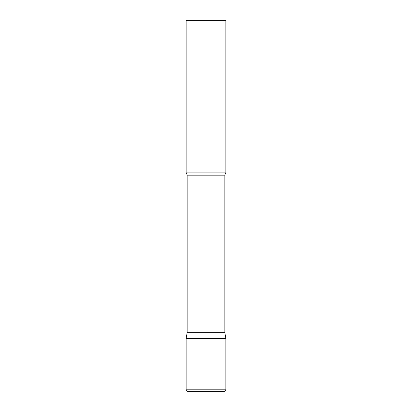 <?xml version="1.0" encoding="UTF-8"?>
<svg xmlns="http://www.w3.org/2000/svg" width="412" height="412" viewBox="0 0 412 412"><rect width="100%" height="100%" fill="white"/><g stroke="black" fill="none" stroke-linecap="round" stroke-linejoin="round"><path stroke-width="0.31" stroke-dasharray="2.06 1.54" d="M206 338.427L225.864 338.427L206 338.427M187.723 391.4L224.277 391.4M225.864 172.891L186.136 172.891M225.864 20.6L186.136 20.6M224.859 332.721L187.141 332.721M186.136 389.809L225.864 389.809M224.859 175.821L187.141 175.821"/><path stroke-width="0.62" d="M186.136 389.809L186.136 338.427L187.141 332.721L224.859 332.721L225.864 338.427L186.136 338.427L225.864 338.427L225.864 389.809L186.136 389.809C186.229 390.777 186.76 391.307 187.723 391.4L224.277 391.4C225.24 391.307 225.771 390.777 225.864 389.809M224.859 332.721L224.859 175.821A4.769 4.769 0 0 1 225.864 172.891L225.864 20.6L186.136 20.6L186.136 172.891A4.769 4.769 0 0 1 187.141 175.821L224.859 175.821M187.141 332.721L187.141 175.821M186.136 172.891L225.864 172.891"/></g></svg>
